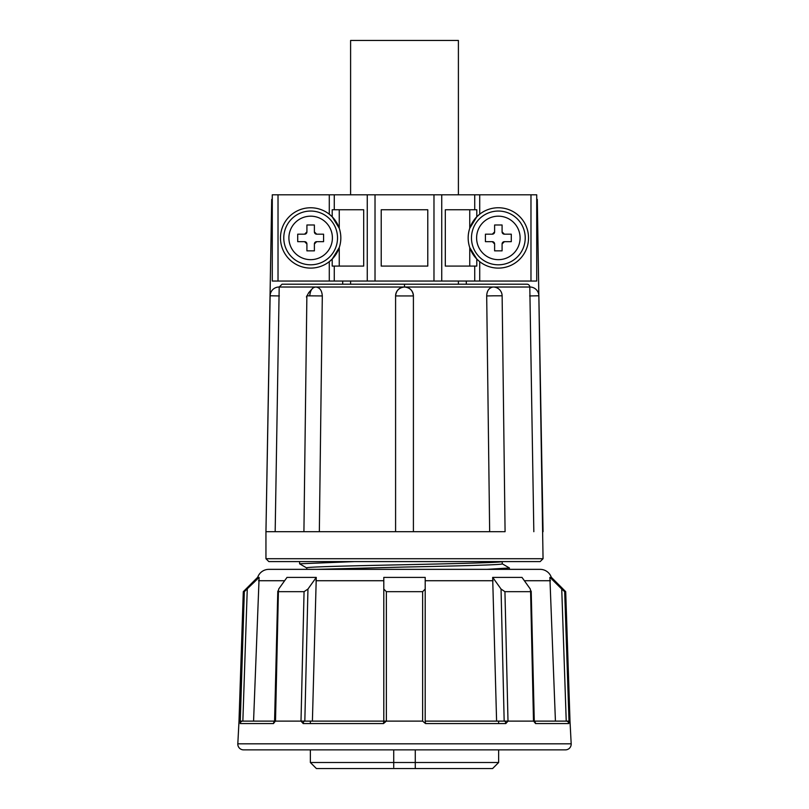 <?xml version="1.0" encoding="UTF-8"?>
<svg xmlns="http://www.w3.org/2000/svg" width="809" height="809" viewBox="0 0 809 809"><rect width="100%" height="100%" fill="white"/><g stroke="black" fill="none" stroke-linecap="round" stroke-linejoin="round"><path stroke-width="1.21" d="M415.28 749.862L415.28 762.513L498.637 762.513L498.637 749.862L565.451 749.862L243.549 749.862L530.684 749.862M498.637 723.57L498.637 721.122M498.637 762.513L492.6 768.55L415.28 768.55L415.28 762.513L415.28 768.55L316.4 768.55L310.363 762.513L310.363 749.862L278.316 749.862M310.363 723.57L310.363 721.122M415.28 762.513L393.72 762.513L393.72 749.862M353.503 721.122L386.368 721.122L383.476 723.57L383.81 721.122L275.353 721.122L273.472 723.57M568.788 723.57A2.589 2.569 -90 0 0 566.229 721.122L561.739 589.053L549.968 577.404L561.739 589.053L564.682 591.672L565.703 591.672L570.001 721.122L569 721.122L568.788 723.57L535.538 723.57L533.647 721.122L456.64 721.122M564.682 591.672L569 721.122L533.495 721.122L530.593 591.672L504.937 591.672L508.001 721.122L504.219 721.122L508.001 721.122L505.807 723.57A2.589 1.578 -90 0 0 504.219 721.122L425.19 721.122L425.2 577.404L383.8 577.404L383.8 721.122L304.781 721.122A2.589 1.578 -90 0 0 303.193 723.57L300.999 721.122L304.063 591.672L278.407 591.672L275.505 721.122L238.999 721.122L237.816 743.815A5.744 5.744 0 0 0 243.549 749.862M570.001 721.122L571.184 743.815A5.744 5.744 0 0 1 565.451 749.862M383.8 589.053L386.358 591.672L386.368 721.122L422.632 721.122L425.524 723.57L425.19 721.122M274.625 721.375A2.589 2.043 -90 0 0 273.462 723.57L240.212 723.57L244.318 591.672L243.297 591.672L238.999 721.122M535.538 723.57A2.589 2.043 -90 0 0 534.375 721.375M533.556 721.122L555.429 721.122L549.877 577.404L551.435 577.404L565.703 591.672M477.947 721.122L496.595 721.122L492.661 577.404L521.997 577.404L530.32 589.053L530.593 591.672L531.2 591.035L534.274 721.122L546.035 721.122M550.069 721.122L556.572 721.122M244.318 591.672L259.123 577.404L253.571 721.122L247.18 721.122M249.637 721.122L251.518 721.122M240.212 723.57A2.589 2.569 -90 0 1 242.771 721.122L275.505 721.122M504.937 591.672L501.044 589.053L504.169 721.122L496.595 721.122M492.732 577.404L501.044 589.053M566.148 721.122L555.429 721.122M253.409 582.965L259.032 577.404L257.565 577.404L243.297 591.672M253.571 721.122L264.735 721.122M304.063 591.672L307.956 589.053L316.268 577.404L287.003 577.404L278.68 589.053L278.407 591.672L277.8 591.035L274.564 721.476L275.434 721.122M316.268 577.404L312.405 721.122L332.135 721.122M551.344 577.404A11.781 11.781 0 0 0 540.169 569.354L268.831 569.354A11.781 11.781 0 0 0 257.656 577.404M499.274 569.354L316.592 569.354L404.5 567.048C456.691 565.976 503.602 564.894 502.227 563.812L502.227 561.588L540.179 561.588L268.821 561.588L265.949 558.716L543.051 558.716L540.179 561.588M328.393 569.354L351.733 569.354M449.329 569.354L454.142 569.354M306.773 569.354L306.773 567.948C300.604 565.825 501.256 563.721 502.076 561.588L404.5 561.588M425.2 589.053L422.642 591.672L425.2 589.053M386.358 591.672L422.642 591.672L422.632 721.122M486.816 569.354L509.417 567.969L502.167 563.752M306.833 568.019L299.583 563.802L354.625 561.588L299.694 561.588M502.652 531.695L306.651 531.695L319.343 531.695L322.306 295.942C321.921 290.502 319.788 287.529 315.894 287.023L279.196 287.023L275.171 531.695L265.949 531.695L306.651 531.695M404.662 531.695L395.591 531.695L413.409 531.695L413.409 295.942A8.909 8.909 0 0 0 404.5 287.023A8.909 8.909 0 0 0 395.591 295.932C396.117 290.532 399.09 287.559 404.5 287.023C409.91 287.549 412.873 290.522 413.409 295.942L395.591 295.932L395.591 531.695L395.591 295.932M322.306 295.942L306.874 295.821L303.921 531.695L306.419 531.695L265.949 531.695L271.703 199.408L272.279 199.408M489.657 531.695L486.694 295.942L493.207 295.821L502.126 295.821L505.079 531.685L503.4 531.695M543.051 558.716L537.297 199.408L536.721 199.408M395.611 295.356L396.299 292.453M396.653 291.736L397.967 289.875M398.21 289.632L398.979 288.944M266.009 528.459L270.135 295.781A8.909 8.909 91 0 1 279.196 287.023L282.078 284.202L404.5 284.202L404.5 287.023L315.894 287.023C312.355 287.266 310.292 290.229 309.716 295.942M306.429 531.695L275.171 531.695M533.829 531.695L529.804 287.023A8.909 8.909 0 0 1 538.865 295.781L543.051 531.695M466.297 281.047L466.297 284.202M404.5 284.202L526.922 284.202A2.872 2.872 0 0 1 529.804 287.023L493.369 287.023M486.694 295.942C486.927 290.694 489.061 287.731 493.096 287.023L492.984 287.033A8.909 8.909 0 0 1 502.126 295.821M342.703 284.202L342.703 281.047M458.4 194.807L458.4 40.45L350.6 40.45L350.6 194.807M278.023 194.807L272.279 194.807L272.279 281.047L278.023 281.047L278.023 194.807L367.256 194.807L367.256 281.047L375.022 281.047L375.022 194.807L367.256 194.807M530.977 194.807L530.977 281.047L536.721 281.047L536.721 194.807L375.022 194.807M433.978 194.807L433.978 281.047L441.744 281.047L441.744 194.807M530.977 281.047L441.744 281.047M433.978 281.047L375.022 281.047M367.256 281.047L278.023 281.047M336.382 222.162A30.186 30.186 0 0 0 280.47 237.927A30.186 30.186 0 0 0 329.283 261.671L332.206 259.052L332.206 266.09L363.686 266.09L363.686 209.753L332.206 209.753L332.206 216.802L339.254 228.29C341.358 234.711 341.358 241.143 339.254 247.564L332.206 259.052M381.221 209.753L381.221 266.09L427.779 266.09L427.779 209.753L381.221 209.753M445.314 266.09L476.794 266.09L476.794 259.052L479.717 261.671A30.186 30.186 0 0 0 528.53 237.927A30.186 30.186 0 0 0 479.717 214.183L476.794 216.802L476.794 209.753L445.314 209.753L445.314 266.09M476.794 259.052L469.746 247.564C467.642 241.143 467.642 234.711 469.746 228.29L476.794 216.802M479.717 194.807L479.717 214.183A30.186 30.186 0 0 0 468.168 237.462M468.168 237.927A30.186 30.186 0 0 0 479.717 261.671L479.717 281.047M329.283 281.047L329.283 261.671A30.186 30.186 0 0 0 340.832 238.382M340.832 237.927A30.186 30.186 0 0 0 336.413 222.202M329.283 194.807L329.283 214.183L332.206 216.802M310.646 264.806A26.879 26.879 0 0 0 337.525 237.927A26.879 26.879 0 0 0 310.646 211.048A26.879 26.879 0 0 1 337.525 237.927A26.879 26.879 0 0 1 310.646 264.806A26.879 26.879 0 0 1 283.777 237.927A26.879 26.879 0 0 1 310.646 211.048A26.879 26.879 0 0 1 337.525 237.927A26.879 26.879 0 0 1 310.646 264.806M314.388 250.861L306.914 250.861L306.914 243.964L304.609 241.658L297.712 241.658L297.712 234.185L304.609 234.185L306.914 231.89L306.914 224.993L314.388 224.993L314.388 231.89L316.683 234.185L323.58 234.185L323.58 241.658L316.683 241.658L314.388 243.964L314.388 250.861M525.223 237.927A26.879 26.879 0 0 0 498.354 211.048A26.879 26.879 0 0 1 525.223 237.927A26.879 26.879 0 0 1 498.354 264.806A26.879 26.879 0 0 1 471.475 237.927A26.879 26.879 0 0 1 498.354 211.048A26.879 26.879 0 0 1 525.223 237.927A26.879 26.879 0 0 1 498.354 264.806M485.42 241.658L485.42 234.185L492.317 234.185L494.612 231.89L494.612 224.993L502.086 224.993L502.086 231.89L504.391 234.185L511.288 234.185L511.288 241.658L504.391 241.658L502.086 243.964L502.086 250.861L494.612 250.861L494.612 243.964L492.317 241.658L485.42 241.658M304.376 234.185L304.609 234.185A2.296 2.296 0 0 0 306.914 231.89L306.914 228.502M297.712 234.185L301.019 234.185M306.914 244.197L306.914 243.964A2.296 2.296 0 0 0 304.609 241.658L301.221 241.658M306.914 250.861L306.914 247.554M316.926 241.658L316.683 241.658A2.296 2.296 0 0 0 314.388 243.964L314.388 247.352M323.58 241.658L320.273 241.658M314.388 231.657L314.388 231.89A2.296 2.296 0 0 0 316.683 234.185L320.071 234.185M314.388 224.993L314.388 228.3M492.074 234.185L492.317 234.185A2.296 2.296 0 0 0 494.612 231.89L494.612 228.502M485.42 234.185L488.727 234.185M494.612 244.197L494.612 243.964A2.296 2.296 0 0 0 492.317 241.658L488.929 241.658M494.612 250.861L494.612 247.554M504.624 241.658L504.391 241.658A2.296 2.296 0 0 0 502.086 243.964L502.086 247.352M511.288 241.658L507.981 241.658M502.086 231.657L502.086 231.89A2.296 2.296 0 0 0 504.391 234.185L507.779 234.185M502.086 224.993L502.086 228.3M310.363 762.513L393.72 762.513L393.72 767.347M571.184 743.815L237.816 743.815M505.807 723.57L425.524 723.57M383.476 723.57L303.193 723.57M242.852 721.122L247.261 589.053M304.831 721.122L307.956 589.053M493.096 580.72L425.2 580.72M284.626 580.72L258.516 580.72M383.8 580.72L315.904 580.72M550.484 580.72L524.374 580.72M270.135 295.781L279.358 295.942M493.055 287.023L404.662 287.023M529.642 295.942L538.865 295.781M334.269 209.753L334.269 194.807M334.269 281.047L334.269 266.09M474.731 266.09L474.731 281.047M474.731 194.807L474.731 209.753M339.254 247.564L339.254 266.09M339.254 228.29L339.254 209.753M332.398 237.927A21.752 21.752 0 0 1 310.646 259.669A21.752 21.752 0 0 1 288.904 237.927A21.752 21.752 0 0 1 310.646 216.175A21.752 21.752 0 0 1 332.398 237.927M469.746 247.564L469.746 266.09M469.746 209.753L469.746 228.29M520.096 237.927A21.752 21.752 0 0 1 498.354 259.669A21.752 21.752 0 0 1 476.602 237.927A21.752 21.752 0 0 1 498.354 216.175A21.752 21.752 0 0 1 520.096 237.927M283.777 237.927A26.879 26.879 0 0 1 310.646 211.048M471.475 237.927A26.879 26.879 0 0 1 498.354 211.048M566.229 721.122L533.495 721.122M275.444 721.122L274.564 721.476M509.417 569.354L509.417 567.969M299.583 563.802L299.583 561.588M265.949 531.695L265.949 558.716M458.4 281.047L458.4 284.202M312.426 288.55L308.714 292.696L306.409 296.994M350.6 281.047L350.6 284.202"/></g></svg>
